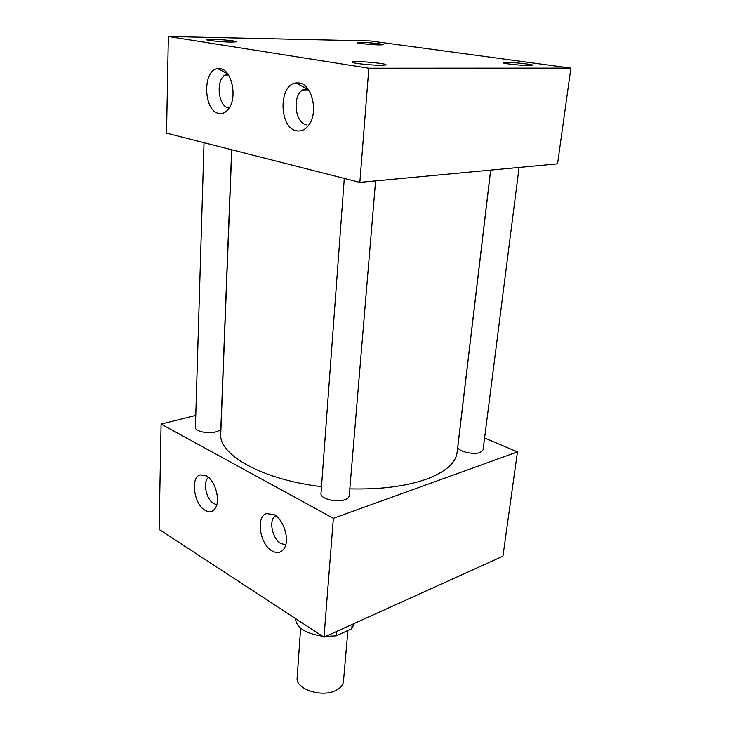 <?xml version="1.0" encoding="UTF-8"?>
<svg xmlns="http://www.w3.org/2000/svg" width="730" height="730" viewBox="0 0 730 730"><rect width="100%" height="100%" fill="white"/><g stroke="black" fill="none" stroke-linecap="round" stroke-linejoin="round"><path stroke-width="1.09" d="M296.517 130.789C301.417 131.728 305.651 129.602 309.219 124.429C318.417 111.644 311.902 84.361 299.3 83.001L295.942 82.965C278.258 84.744 279.024 128.133 296.517 130.789M218.781 113.424C222.55 114.163 225.862 112.584 228.736 108.688C237.579 97.428 231.802 69.852 220.323 68.711L217.75 68.666C202.265 69.916 203.424 111.152 218.781 113.424M275.639 515.608L274.736 516.302C268.585 521.311 272.628 539.123 280.904 543.558L285.74 544.762M272.025 550.894C277.4 553.86 281.588 552.82 284.581 547.792C289.719 539.005 283.55 519.477 274.133 514.623L266.468 513.573C255.619 516.731 259.771 544.261 272.025 550.894M208.534 477.374L208.333 477.539C202.511 481.973 206.207 499.603 213.79 503.618L216.783 504.631M205.112 510.316C209.455 512.743 212.914 511.922 215.487 507.861C220.643 499.858 215.012 480.194 206.298 475.768L200.111 474.865C190.147 477.466 194.007 504.366 205.112 510.316M357.335 61.639C353.265 61.63 351.641 61.886 352.48 62.388C354.15 63.501 372.227 65.344 381.087 65.299L385.668 64.997C389.263 64.103 368.066 61.612 357.335 61.639M506.173 62.36L503.061 62.844C504.275 63.765 522.306 65.636 529.578 65.59L532.498 65.399C535.537 64.715 514.769 62.324 506.173 62.36M212.439 39.274C207.977 39.201 206.079 39.374 206.736 39.794C207.959 40.588 222.394 41.984 230.744 42.103L236.228 41.875C238.801 41.227 222.321 39.429 212.439 39.274M360.903 42.349L357.061 42.705C357.974 43.389 372.419 44.813 379.5 44.913L383.177 44.758C385.44 44.229 369.115 42.468 360.903 42.349M519.085 167.444L483.068 449.881L480.13 452.454C473.067 455.255 456.697 450.976 457.829 446.687L490.706 170.108M375.594 180.912L349.25 495.734C349.059 497.358 347.608 498.672 344.879 499.658C336.457 502.943 319.995 498.654 320.99 493.507L344.286 178.43M231.647 149.741L220.852 428.209C220.706 429.742 219.055 430.946 215.907 431.841C208.077 434.14 194.819 431.257 195.412 427.424L204.026 142.706M490.642 170.117L457.089 452.427C455.757 463.094 445.419 472.055 426.074 479.291C405.716 486.39 380.293 489.584 349.825 488.854M570.887 68.136L557.565 163.83L359.844 182.391L166.54 133.161L168.347 36.5L370.265 40.944L570.887 68.136L368.842 68.237L168.347 36.5M484.592 437.963L517.461 451.897L333.364 518.309L161.093 424.084L195.777 415.388M321.501 486.655C261.805 479.546 218.407 454.617 220.752 433.83L231.775 149.778M359.844 182.391L368.842 68.237M517.461 451.897L502.943 556.187L324.001 637.171L333.364 518.309M324.001 637.171L159.113 529.414L161.093 424.084M227.714 73.912L224.968 75.026C215.45 80.592 218.343 106.58 228.563 107.994M307.494 88.348L302.503 89.972C291.963 96.57 295.121 123.215 306.554 124.867M300.632 628.183L297.147 677.796C295.276 689.22 322.231 698.008 336.192 690.27C340.645 687.961 343.073 685.023 343.465 681.446L347.909 630.501M354.461 623.383L351.76 628.74L336.192 635.839L325.616 636.432M322.532 636.213C305.459 633.594 296.407 627.681 295.376 618.465M352.143 624.433L351.76 628.74M336.192 635.839L336.548 631.486M206.672 475.987L200.111 474.865M274.334 514.732L266.468 513.573M275.995 515.873L274.736 516.302M227.596 73.748L217.75 68.666M228.472 75.008L224.968 75.026M306.198 88.439L295.942 82.965M308.607 89.872L302.503 89.972"/></g></svg>
